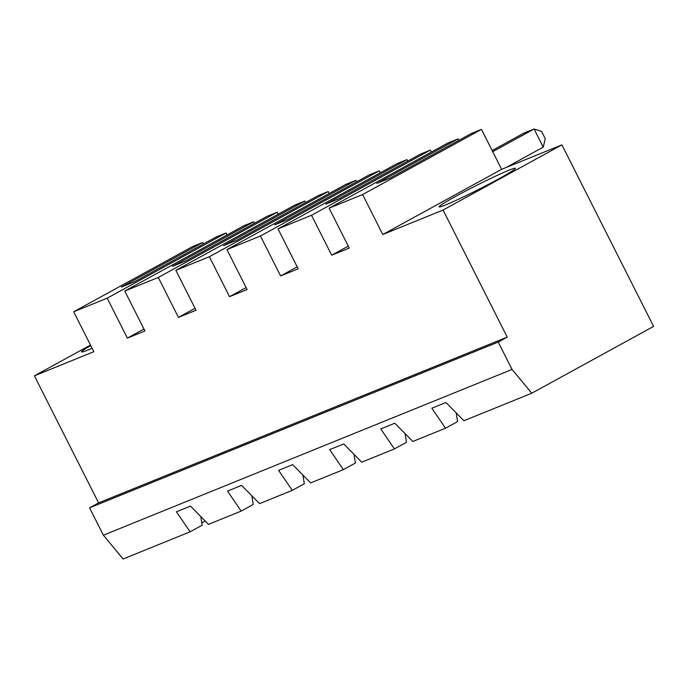 <?xml version="1.0" encoding="UTF-8"?>
<svg xmlns="http://www.w3.org/2000/svg" width="688" height="688" viewBox="0 0 688 688"><rect width="100%" height="100%" fill="white"/><g stroke="black" fill="none" stroke-linecap="round" stroke-linejoin="round"><path stroke-width="1.03" d="M445.695 204.895A42.768 2.262 -26.8 0 0 488.996 184.092A42.768 2.262 -26.8 0 0 515.458 168.293A42.768 2.262 -26.8 0 0 476.268 185.554A42.768 2.262 -26.8 0 0 439.107 206.856A42.768 2.262 -26.8 0 0 445.695 204.895M443.063 210.046L382.786 234.496L362.61 194.566L481.454 129.387L501.629 169.325L561.907 144.867L653.6 326.396L531.747 393.226L512.044 369.422L498.224 342.065L507.245 337.111L443.063 210.046L561.907 144.867M501.629 169.325L382.786 234.496M348.283 246.132L331.702 255.222L311.526 215.284L430.37 150.113L431.367 152.074M456.178 412.903L457.554 421.606L445.523 428.203L431.84 408.199L445.91 402.489L463.91 420.738L531.747 393.226M492.144 150.543L523.869 133.137L534.086 129L492.72 151.687M251.851 495.79L253.227 504.493L241.187 511.089L208.498 524.359L190.499 506.101L176.429 511.812L190.112 531.815L123.083 559L103.381 535.204L89.56 507.847L98.59 502.894L34.4 375.829L90.506 345.058M90.756 345.557A42.768 2.262 -26.8 0 0 81.528 351.912A42.768 2.262 -26.8 0 0 88.116 349.96A42.768 2.262 -26.8 0 0 92.123 348.266M143.947 329.019L127.375 338.109L107.199 298.179L73.685 311.767L93.86 351.706L34.4 375.829M127.375 338.109L144.944 330.98L124.769 291.05L243.612 225.87L253.726 221.768L254.474 223.256M481.454 129.387L471.34 133.489L390.105 178.037L376.826 183.429L458.062 138.881L447.94 142.984L329.105 208.154L362.61 194.566M246.115 287.575L229.534 296.666L209.367 256.727L328.202 191.556L329.199 193.517M445.523 428.203L412.826 441.464L394.826 423.215L380.756 428.916L394.439 448.929L361.742 462.19L343.742 443.932L329.681 449.642L343.355 469.646L355.386 463.05L354.01 454.347M331.702 255.222L349.272 248.093L329.105 208.154M430.37 150.113L420.256 154.215L339.021 198.763L325.742 204.147L406.978 159.599L407.726 161.087M543.253 147.146L545.257 138.658L541.585 131.399L534.086 129L543.253 147.146L506.222 167.459M190.112 531.815L202.143 525.219L200.767 516.516M311.526 215.284L278.021 228.88L298.188 268.819L280.618 275.94L260.442 236.01L379.286 170.83L369.172 174.933L287.937 219.489L274.658 224.873L355.894 180.325L356.642 181.804M512.044 369.422L103.381 535.204M241.187 511.089L227.513 491.086L241.574 485.375L259.582 503.633L292.271 490.372L278.597 470.36L292.658 464.658L310.666 482.907L343.355 469.646M260.442 236.01L226.937 249.598L247.112 289.536L229.534 296.666M209.367 256.727L175.853 270.324L196.028 310.262L178.45 317.392L158.283 277.453L124.769 291.05M195.031 308.293L178.45 317.392M73.685 311.767L192.528 246.596L202.642 242.494L203.39 243.973M107.199 298.179L226.042 233L227.031 234.961M328.202 191.556L318.088 195.659L236.861 240.207L223.574 245.599L304.81 201.042L305.558 202.53M507.245 337.111L98.59 502.894M226.937 249.598L345.78 184.427L355.894 180.325M405.094 433.629L406.47 442.324L394.439 448.929M302.935 475.073L304.311 483.767L292.271 490.372M226.042 233L215.929 237.102L134.693 281.65L121.406 287.042L202.642 242.494M498.224 342.065L89.56 507.847M201.782 522.932L205.23 521.04M304.81 201.042L294.696 205.144L175.853 270.324M278.021 228.88L396.864 163.701L406.978 159.599M297.199 266.849L280.618 275.94M379.286 170.83L380.283 172.8M158.283 277.453L277.126 212.274L267.004 216.385L185.777 260.933L172.49 266.316L253.726 221.768M277.126 212.274L278.115 214.243M458.062 138.881L458.81 140.361"/></g></svg>

